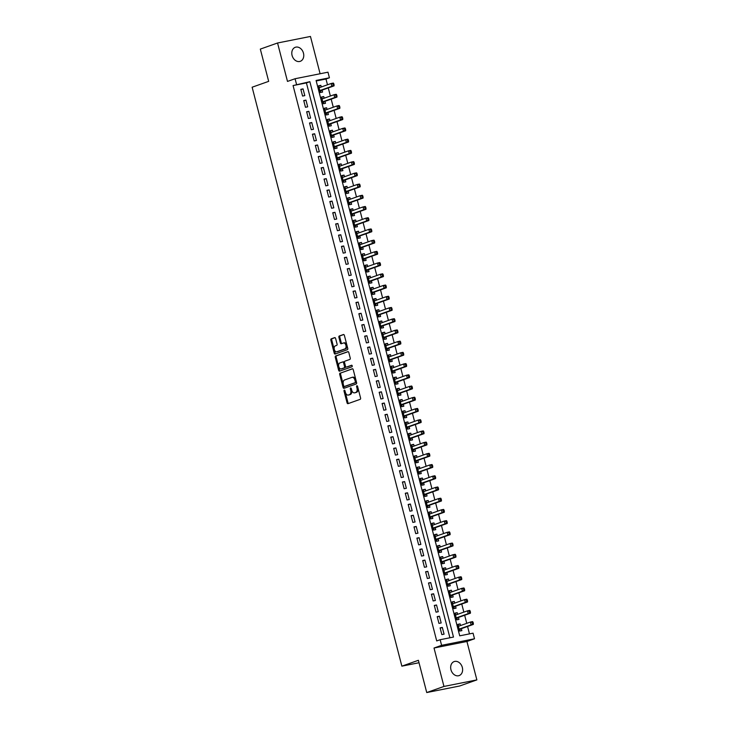 <?xml version="1.0" encoding="UTF-8"?>
<svg xmlns="http://www.w3.org/2000/svg" width="729" height="729" viewBox="0 0 729 729"><rect width="100%" height="100%" fill="white"/><g stroke="black" fill="none" stroke-linecap="round" stroke-linejoin="round"><path stroke-width="1.09" d="M344.298 390.152A0.802 0.501 -101.2 0 0 344.024 391.09L347.05 402.791A1.139 0.711 -101.2 0 0 348.006 403.656L360.181 399.337A1.139 0.711 -101.2 0 0 360.573 397.998L357.547 386.297A0.802 0.501 -101.2 0 0 356.599 386.625L356.991 388.147A3.645 2.278 -101.2 0 1 355.743 392.439L354.722 392.794A3.645 2.278 -101.2 0 1 354.531 392.849A3.645 2.278 -101.2 0 1 351.651 390.033L351.26 388.521A0.802 0.501 -101.2 0 0 350.312 388.858L350.704 390.37A3.645 2.278 -101.2 0 1 349.455 394.662L348.435 395.027A3.645 2.278 -101.2 0 1 348.234 395.082A3.645 2.278 -101.2 0 1 345.364 392.266L344.972 390.753A0.802 0.501 -101.2 0 0 344.298 390.152M344.872 390.507A0.802 0.501 -101.2 0 0 344.908 390.917L347.943 402.618A1.139 0.711 -101.2 0 0 348.553 403.456M357.456 386.042A0.802 0.501 -101.2 0 0 357.492 386.452L357.884 387.965L356.991 388.147M351.168 388.275A0.802 0.501 -101.2 0 0 351.205 388.685L351.597 390.197L350.704 390.37M292.083 55.44A7.436 5.777 70.5 0 0 300.266 61.318A7.436 5.777 70.5 0 0 303.474 53.171A7.436 5.777 70.5 0 0 295.291 47.294A7.436 5.777 70.5 0 0 292.083 55.44M450.95 669.714A7.436 5.777 70.5 0 0 459.124 675.592A7.436 5.777 70.5 0 0 462.332 667.454A7.436 5.777 70.5 0 0 454.158 661.577A7.436 5.777 70.5 0 0 450.95 669.714M335.622 338.493A1.139 0.711 -101.2 0 0 334.666 337.627L331.248 338.839A1.139 0.711 -101.2 0 0 330.857 340.179L334.219 353.173A1.139 0.711 -101.2 0 0 335.176 354.039L347.35 349.72A1.139 0.711 -101.2 0 0 347.742 348.38L344.38 335.386A1.139 0.711 -101.2 0 0 343.423 334.529L339.295 335.987A1.139 0.711 -101.2 0 0 338.903 337.327L340.343 342.894A1.139 0.711 -101.2 0 0 341.309 343.751L343.35 343.022A3.053 1.905 -101.2 0 1 343.514 342.976A3.053 1.905 -101.2 0 1 345.956 345.464A3.053 1.905 -101.2 0 1 344.872 348.918L336.862 351.761A3.053 1.905 -101.2 0 1 336.689 351.806A3.053 1.905 -101.2 0 1 334.256 349.319A3.053 1.905 -101.2 0 1 335.34 345.865L336.67 345.391A1.139 0.711 -101.2 0 0 337.062 344.052L335.622 338.493M296.521 84.345L295.072 78.732L327.977 72.189L329.426 77.803L316.085 80.454L459.717 635.825L473.057 633.173L474.506 638.786L441.601 645.329L440.152 639.716L453.493 637.064L309.861 81.694L293.076 85.566L436.707 640.937L440.152 639.716M426.738 692.55L443.961 686.445L476.866 679.902L459.644 686.007L426.738 692.55L418.391 660.292L401.861 666.16L252.134 87.216L268.673 81.356L260.326 49.098L277.558 42.993L287.49 81.42L295.072 78.732M476.866 679.902L466.924 641.474L434.019 648.017L443.961 686.445M434.019 648.017L441.601 645.329M340.106 373.093A1.139 0.711 -101.2 0 0 339.714 374.433L343.077 387.427A1.139 0.711 -101.2 0 0 344.033 388.293L356.208 383.973A1.139 0.711 -101.2 0 0 356.599 382.634L353.237 369.639A1.139 0.711 -101.2 0 0 352.28 368.774L340.999 372.911A1.139 0.711 -101.2 0 0 340.607 374.259L343.97 387.254A1.139 0.711 -101.2 0 0 344.58 388.101M338.648 370.305L335.285 357.31A1.139 0.711 -101.2 0 1 335.677 355.971L347.851 351.651A1.139 0.711 -101.2 0 1 348.808 352.508L350.248 358.076A1.139 0.711 -101.2 0 1 349.856 359.415L344.926 361.165A1.139 0.711 -101.2 0 0 344.535 362.504L345.482 366.195A1.139 0.711 -101.2 0 0 346.448 367.061L351.588 365.238A0.802 0.501 -101.2 0 1 351.989 366.778L339.605 371.161A1.139 0.711 -101.2 0 1 338.648 370.305L339.532 370.122L336.178 357.128L335.285 357.31M320.104 73.757L310.454 36.45L277.558 42.993M321.261 86.997L320.842 85.348L318.701 86.113M320.842 85.348L318.619 85.794L320.359 92.528L322.582 92.082L322.072 90.123M324.168 98.215L323.74 96.574L321.598 97.331M323.74 96.574L321.516 97.012L323.257 103.746L325.48 103.299L324.97 101.34M327.066 109.441L326.638 107.792L324.505 108.548M326.638 107.792L324.423 108.229L326.164 114.963L328.387 114.526L327.877 112.558M329.973 120.659L329.544 119.009L327.403 119.775M329.544 119.009L327.321 119.456L329.061 126.181L331.285 125.743L330.775 123.775M332.871 131.876L332.442 130.227L330.301 130.992M332.442 130.227L330.219 130.673L331.959 137.407L334.183 136.961L333.682 135.002M335.768 143.094L335.349 141.453L333.208 142.21M335.349 141.453L333.126 141.891L334.866 148.625L337.09 148.178L336.579 146.219M338.675 154.32L338.247 152.671L336.105 153.427M338.247 152.671L336.023 153.108L337.764 159.842L339.987 159.405L339.486 157.437M341.573 165.538L341.154 163.888L339.012 164.654M341.154 163.888L338.93 164.335L340.671 171.06L342.894 170.622L342.384 168.654M344.48 176.755L344.052 175.106L341.91 175.871M344.052 175.106L341.828 175.552L343.569 182.286L345.792 181.84L345.282 179.881M347.378 187.973L346.949 186.332L344.808 187.089M346.949 186.332L344.726 186.77L346.475 193.504L348.69 193.057L348.189 191.098M350.284 199.199L349.856 197.55L347.715 198.306M349.856 197.55L347.633 197.987L349.373 204.721L351.597 204.284L351.086 202.316M353.182 210.417L352.754 208.767L350.613 209.524M352.754 208.767L350.531 209.214L352.271 215.939L354.494 215.502L353.993 213.533M356.08 221.634L355.661 219.985L353.519 220.75M355.661 219.985L353.437 220.431L355.178 227.166L357.401 226.719L356.891 224.76M358.987 232.852L358.559 231.211L356.417 231.968M358.559 231.211L356.335 231.649L358.076 238.383L360.299 237.936L359.789 235.977M361.885 244.078L361.466 242.429L359.324 243.185M361.466 242.429L359.242 242.866L360.983 249.6L363.206 249.163L362.696 247.195M364.792 255.296L364.363 253.646L362.222 254.403M364.363 253.646L362.14 254.093L363.88 260.818L366.104 260.381L365.594 258.412M367.689 266.513L367.261 264.864L365.12 265.629M367.261 264.864L365.038 265.31L366.778 272.045L369.002 271.598L368.5 269.639M370.596 277.731L370.168 276.091L368.027 276.847M370.168 276.091L367.945 276.528L369.685 283.262L371.908 282.816L371.398 280.856M373.494 288.957L373.066 287.308L370.924 288.064M373.066 287.308L370.842 287.745L372.583 294.48L374.806 294.042L374.305 292.074M376.392 300.175L375.973 298.526L373.831 299.282M375.973 298.526L373.749 298.972L375.49 305.697L377.713 305.26L377.203 303.291M379.299 311.392L378.87 309.743L376.729 310.508M378.87 309.743L376.647 310.189L378.387 316.924L380.611 316.477L380.101 314.518M382.196 322.61L381.768 320.97L379.636 321.726M381.768 320.97L379.554 321.407L381.294 328.141L383.518 327.695L383.007 325.735M385.103 333.836L384.675 332.187L382.534 332.943M384.675 332.187L382.452 332.624L384.192 339.359L386.416 338.921L385.905 336.953M388.001 345.054L387.573 343.405L385.431 344.161M387.573 343.405L385.349 343.851L387.09 350.576L389.313 350.139L388.812 348.17M390.899 356.271L390.48 354.622L388.338 355.387M390.48 354.622L388.256 355.069L389.997 361.803L392.22 361.356L391.71 359.397M393.806 367.489L393.378 365.849L391.236 366.605M393.378 365.849L391.154 366.286L392.895 373.02L395.118 372.574L394.617 370.614M396.704 378.706L396.284 377.066L394.143 377.822M396.284 377.066L394.061 377.504L395.801 384.238L398.025 383.8L397.515 381.832M399.61 389.933L399.182 388.284L397.041 389.04M399.182 388.284L396.959 388.73L398.699 395.455L400.923 395.018L400.412 393.049M402.508 401.15L402.08 399.501L399.939 400.267M402.08 399.501L399.857 399.948L401.606 406.682L403.83 406.235L403.319 404.276M405.415 412.368L404.987 410.728L402.845 411.484M404.987 410.728L402.763 411.165L404.504 417.899L406.727 417.453L406.217 415.494M408.313 423.585L407.885 421.945L405.743 422.702M407.885 421.945L405.661 422.383L407.402 429.117L409.625 428.679L409.124 426.711M411.211 434.812L410.791 433.163L408.65 433.919M410.791 433.163L408.568 433.609L410.309 440.334L412.532 439.897L412.022 437.929M414.118 446.03L413.689 444.38L411.548 445.146M413.689 444.38L411.466 444.827L413.206 451.561L415.43 451.114L414.919 449.155M417.015 457.247L416.596 455.607L414.455 456.363M416.596 455.607L414.373 456.044L416.113 462.778L418.337 462.332L417.826 460.373M419.922 468.465L419.494 466.824L417.353 467.581M419.494 466.824L417.27 467.262L419.011 473.996L421.234 473.558L420.724 471.59M422.82 479.691L422.392 478.042L420.25 478.798M422.392 478.042L420.168 478.488L421.909 485.213L424.132 484.776L423.631 482.808M425.727 490.909L425.299 489.259L423.157 490.025M425.299 489.259L423.075 489.706L424.816 496.44L427.039 495.993L426.529 494.034M428.625 502.126L428.196 500.486L426.055 501.242M428.196 500.486L425.973 500.923L427.713 507.657L429.937 507.211L429.436 505.252M431.522 513.344L431.103 511.703L428.962 512.46M431.103 511.703L428.88 512.141L430.62 518.875L432.844 518.437L432.333 516.469M434.429 524.57L434.001 522.921L431.86 523.677M434.001 522.921L431.778 523.367L433.518 530.092L435.742 529.655L435.231 527.687M437.327 535.788L436.908 534.138L434.766 534.904M436.908 534.138L434.684 534.585L436.425 541.319L438.648 540.872L438.138 538.913M440.234 547.005L439.806 545.365L437.664 546.121M439.806 545.365L437.582 545.802L439.323 552.536L441.546 552.09L441.036 550.131M443.132 558.223L442.703 556.582L440.562 557.339M442.703 556.582L440.48 557.02L442.221 563.754L444.444 563.317L443.943 561.348M446.03 569.449L445.61 567.8L443.469 568.556M445.61 567.8L443.387 568.246L445.127 574.971L447.351 574.534L446.841 572.566M448.936 580.667L448.508 579.017L446.367 579.783M448.508 579.017L446.285 579.464L448.025 586.189L450.249 585.751L449.747 583.792M451.834 591.884L451.415 590.235L449.274 591M451.415 590.235L449.192 590.681L450.932 597.416L453.156 596.969L452.645 595.01M454.741 603.102L454.313 601.461L452.171 602.218M454.313 601.461L452.089 601.899L453.83 608.633L456.053 608.186L455.543 606.227M457.639 614.328L457.211 612.679L455.069 613.435M457.211 612.679L454.987 613.116L456.737 619.85L458.96 619.413L458.45 617.445M440.106 627.879L441.847 634.604L444.07 634.166L442.33 627.432L440.106 627.879M437.209 616.652L438.949 623.386L441.173 622.949L439.432 616.215L437.209 616.652M434.302 605.434L436.042 612.169L438.266 611.722L436.525 604.997L434.302 605.434M431.404 594.217L433.144 600.951L435.368 600.505L433.627 593.78L431.404 594.217M428.497 583L430.238 589.734L432.461 589.287L430.721 582.553L428.497 583M425.599 571.782L427.34 578.507L429.563 578.07L427.823 571.336L425.599 571.782M422.702 560.555L424.442 567.29L426.665 566.852L424.925 560.118L422.702 560.555M419.795 549.338L421.535 556.072L423.759 555.626L422.018 548.901L419.795 549.338M416.897 538.12L418.637 544.855L420.861 544.408L419.12 537.674L416.897 538.12M413.99 526.903L415.73 533.628L417.954 533.191L416.213 526.456L413.99 526.903M411.092 515.676L412.833 522.411L415.056 521.973L413.316 515.239L411.092 515.676M408.185 504.459L409.926 511.193L412.149 510.747L410.409 504.021L408.185 504.459M405.288 493.241L407.028 499.976L409.251 499.529L407.511 492.795L405.288 493.241M402.39 482.024L404.13 488.749L406.354 488.312L404.613 481.577L402.39 482.024M399.483 470.797L401.223 477.531L403.447 477.094L401.706 470.36L399.483 470.797M396.585 459.58L398.326 466.314L400.549 465.867L398.809 459.142L396.585 459.58M393.678 448.362L395.419 455.096L397.642 454.65L395.902 447.916L393.678 448.362M390.78 437.145L392.521 443.87L394.744 443.432L393.004 436.698L390.78 437.145M387.874 425.918L389.623 432.652L391.847 432.215L390.097 425.481L387.874 425.918M384.976 414.701L386.716 421.435L388.94 420.988L387.199 414.263L384.976 414.701M382.078 403.483L383.818 410.217L386.042 409.771L384.301 403.037L382.078 403.483M379.171 392.266L380.912 398.991L383.135 398.553L381.395 391.819L379.171 392.266M376.273 381.039L378.014 387.773L380.237 387.336L378.497 380.602L376.273 381.039M373.366 369.822L375.107 376.556L377.33 376.109L375.59 369.384L373.366 369.822M370.469 358.604L372.209 365.338L374.433 364.892L372.692 358.158L370.469 358.604M367.571 347.387L369.311 354.112L371.535 353.674L369.794 346.94L367.571 347.387M364.664 336.16L366.405 342.894L368.628 342.457L366.887 335.723L364.664 336.16M361.766 324.943L363.507 331.677L365.73 331.23L363.99 324.505L361.766 324.943M358.859 313.725L360.6 320.459L362.823 320.013L361.083 313.279L358.859 313.725M355.962 302.508L357.702 309.233L359.926 308.795L358.185 302.061L355.962 302.508M353.055 291.281L354.795 298.015L357.019 297.578L355.278 290.844L353.055 291.281M350.157 280.064L351.897 286.798L354.121 286.351L352.38 279.626L350.157 280.064M347.259 268.846L349 275.58L351.223 275.134L349.483 268.4L347.259 268.846M344.352 257.629L346.093 264.354L348.316 263.916L346.576 257.182L344.352 257.629M341.454 246.402L343.195 253.136L345.418 252.699L343.678 245.965L341.454 246.402M338.548 235.185L340.288 241.919L342.512 241.472L340.771 234.747L338.548 235.185M335.65 223.967L337.39 230.701L339.614 230.255L337.873 223.521L335.65 223.967M332.743 212.75L334.493 219.475L336.716 219.037L334.966 212.303L332.743 212.75M329.845 201.523L331.586 208.257L333.809 207.82L332.069 201.086L329.845 201.523M326.947 190.305L328.688 197.04L330.911 196.593L329.171 189.868L326.947 190.305M324.041 179.088L325.781 185.822L328.004 185.376L326.264 178.641L324.041 179.088M321.143 167.87L322.883 174.595L325.107 174.158L323.366 167.424L321.143 167.87M318.236 156.644L319.976 163.378L322.2 162.941L320.459 156.206L318.236 156.644M315.338 145.426L317.079 152.161L319.302 151.714L317.562 144.989L315.338 145.426M312.44 134.209L314.181 140.943L316.404 140.497L314.664 133.762L312.44 134.209M309.533 122.991L311.274 129.716L313.497 129.279L311.757 122.545L309.533 122.991M306.636 111.765L308.376 118.499L310.6 118.062L308.859 111.327L306.636 111.765M303.729 100.547L305.469 107.281L307.693 106.835L305.952 100.11L303.729 100.547M449.911 637.775L306.417 82.915L293.076 85.566M304.795 95.617L303.054 88.883L300.831 89.33L302.571 96.064L304.795 95.617M469.476 633.884L467.562 626.466M466.751 623.341L464.655 615.249M463.854 612.123L461.758 604.022M460.947 600.906L458.851 592.805M458.049 589.688L455.953 581.587M455.142 578.462L453.055 570.37M452.244 567.244L450.148 559.143M449.337 556.027L447.251 547.926M446.44 544.809L444.344 536.708M443.542 533.582L441.446 525.491M440.635 522.365L438.539 514.264M437.737 511.147L435.641 503.046M434.83 499.93L432.744 491.829M431.933 488.703L429.837 480.611M429.035 477.486L426.939 469.385M426.128 466.268L424.032 458.167M423.23 455.051L421.134 446.95M420.323 443.824L418.227 435.732M417.425 432.607L415.33 424.506M414.519 421.389L412.432 413.288M411.621 410.172L409.525 402.071M408.723 398.945L406.627 390.853M405.816 387.728L403.72 379.627M402.918 376.51L400.822 368.409M400.011 365.293L397.925 357.192M397.114 354.066L395.018 345.974M394.207 342.849L392.12 334.757M391.309 331.631L389.213 323.53M388.411 320.414L386.315 312.313M385.504 309.187L383.408 301.095M382.607 297.97L380.511 289.878M379.7 286.752L377.613 278.651M376.802 275.535L374.706 267.434M373.904 264.308L371.808 256.216M370.997 253.091L368.901 244.999M368.099 241.873L366.004 233.772M365.193 230.656L363.097 222.555M362.295 219.429L360.199 211.337M359.388 208.212L357.301 200.12M356.49 196.994L354.394 188.893M353.592 185.777L351.496 177.676M350.685 174.55L348.59 166.458M347.788 163.332L345.692 155.241M344.881 152.115L342.785 144.014M341.983 140.897L339.887 132.796M339.076 129.671L336.989 121.579M336.178 118.453L334.082 110.361M333.281 107.236L331.185 99.135M330.374 96.018L328.278 87.917M327.476 84.792L325.981 79.024L316.222 80.965M460.546 625.546L460.117 623.896L457.894 624.343L459.635 631.068L461.858 630.631L461.348 628.671M401.861 666.16L419.029 662.743M325.981 79.024L329.426 77.803M466.924 641.474L474.506 638.786M306.417 82.915L309.861 81.694M460.117 623.896L457.976 624.662M442.33 627.432L440.188 628.198M439.432 616.215L437.291 616.971M436.525 604.997L434.384 605.753M433.627 593.78L431.486 594.536M430.721 582.553L428.579 583.318M427.823 571.336L425.681 572.092M424.925 560.118L422.784 560.874M422.018 548.901L419.877 549.657M419.12 537.674L416.979 538.439M416.213 526.456L414.072 527.213M413.316 515.239L411.174 515.995M410.409 504.021L408.267 504.778M407.511 492.795L405.37 493.56M404.613 481.577L402.472 482.334M401.706 470.36L399.565 471.116M398.809 459.142L396.667 459.899M395.902 447.916L393.76 448.681M393.004 436.698L390.862 437.455M390.097 425.481L387.956 426.237M387.199 414.263L385.058 415.02M384.301 403.037L382.16 403.802M381.395 391.819L379.253 392.576M378.497 380.602L376.355 381.358M375.59 369.384L373.448 370.141M372.692 358.158L370.551 358.923M369.794 346.94L367.653 347.697M366.887 335.723L364.746 336.479M363.99 324.505L361.848 325.262M361.083 313.279L358.941 314.044M358.185 302.061L356.044 302.817M355.278 290.844L353.137 291.6M352.38 279.626L350.239 280.383M349.483 268.4L347.341 269.165M346.576 257.182L344.434 257.938M343.678 245.965L341.536 246.721M340.771 234.747L338.63 235.503M337.873 223.521L335.732 224.286M334.966 212.303L332.825 213.059M332.069 201.086L329.927 201.842M329.171 189.868L327.029 190.624M326.264 178.641L324.123 179.407M323.366 167.424L321.225 168.189M320.459 156.206L318.318 156.963M317.562 144.989L315.42 145.745M314.664 133.762L312.522 134.528M311.757 122.545L309.615 123.31M308.859 111.327L306.718 112.084M305.952 100.11L303.811 100.866M303.054 88.883L300.913 89.649M348.918 394.927A3.645 2.278 -101.2 0 0 349.127 394.899A3.645 2.278 -101.2 0 0 349.328 394.845L348.435 395.027M351.597 390.197A3.645 2.278 -101.2 0 1 350.339 394.489L349.328 394.845M355.214 392.694A3.645 2.278 -101.2 0 0 355.415 392.676A3.645 2.278 -101.2 0 0 355.615 392.621L354.722 392.794M357.884 387.965A3.645 2.278 -101.2 0 1 356.627 392.257L355.615 392.621M352.626 368.792L340.999 372.911M343.705 385.878A0.802 0.501 -101.2 0 0 344.38 386.479L355.069 382.698A0.802 0.501 -101.2 0 0 355.342 381.759L354.932 380.155A3.645 2.278 -101.2 0 0 352.052 377.349A3.645 2.278 -101.2 0 0 351.852 377.403L344.553 379.991A3.645 2.278 -101.2 0 0 343.295 384.283L343.705 385.878M345.182 386.324A0.802 0.501 -101.2 0 0 345.273 386.306L344.38 386.479M352.745 377.221A3.645 2.278 -101.2 0 1 352.945 377.166A3.645 2.278 -101.2 0 1 355.816 379.982L356.235 381.577A0.802 0.501 -101.2 0 1 355.952 382.515L345.273 386.306M348.198 351.66L336.57 355.788A1.139 0.711 -101.2 0 0 336.178 357.128M347.204 366.906A1.139 0.711 -101.2 0 0 347.332 366.878L351.879 365.265M339.796 362.978A3.053 1.905 -101.2 0 0 338.721 366.432A3.053 1.905 -101.2 0 0 341.154 368.92A3.053 1.905 -101.2 0 0 341.327 368.874L344.143 367.872A1.139 0.711 -101.2 0 0 344.535 366.532L343.587 362.842A1.139 0.711 -101.2 0 0 342.621 361.976L339.796 362.978M341.874 368.765A3.053 1.905 -101.2 0 0 342.047 368.746A3.053 1.905 -101.2 0 0 342.211 368.692L341.327 368.874M342.748 361.958L343.514 361.803A1.139 0.711 -101.2 0 1 344.471 362.668L345.428 366.35A1.139 0.711 -101.2 0 1 345.036 367.698L342.211 368.692M339.532 370.122A1.139 0.711 -101.2 0 0 340.151 370.97M337.409 351.651A3.053 1.905 -101.2 0 0 337.582 351.633A3.053 1.905 -101.2 0 0 337.746 351.588L336.862 351.761M344.243 342.849A3.053 1.905 -101.2 0 1 344.407 342.803A3.053 1.905 -101.2 0 1 346.84 345.291A3.053 1.905 -101.2 0 1 345.765 348.744L337.746 351.588M343.769 334.538L340.188 335.814A1.139 0.711 -101.2 0 0 339.796 337.153L341.236 342.712A1.139 0.711 -101.2 0 0 341.846 343.559M335.012 337.645L332.142 338.666A1.139 0.711 -101.2 0 0 331.75 340.006L335.103 353A1.139 0.711 -101.2 0 0 335.723 353.847M459.37 625.956L458.24 625.664M459.452 630.385L460.564 629.036A1.157 0.729 78.8 0 1 460.801 628.863L473.34 624.416L471.116 624.853L470.387 622.056L458.404 626.302M459.124 629.109L471.116 624.853L473.349 623.386L473.057 622.265L472.173 622.448L472.456 623.568M472.173 622.448L470.387 622.056L472.611 621.609L473.057 622.265M473.349 623.386L473.34 624.416M456.472 614.738L455.333 614.447M456.554 619.158L457.657 617.818A1.157 0.729 78.8 0 1 457.894 617.645L470.433 613.198L468.209 613.636L467.489 610.829L455.497 615.085M456.226 617.891L468.209 613.636L470.451 612.169L470.159 611.048L469.266 611.221L469.558 612.342M469.266 611.221L467.489 610.829L469.713 610.392L470.159 611.048M470.451 612.169L470.433 613.198M453.566 603.521L452.436 603.229M453.648 607.94L454.759 606.592A1.157 0.729 78.8 0 1 454.996 606.419L467.535 601.972L465.312 602.418L464.583 599.612L452.6 603.867M453.32 606.674L465.312 602.418L467.544 600.951L467.253 599.83L466.369 600.003L466.66 601.124M466.369 600.003L464.583 599.612L466.806 599.174L467.253 599.83M467.544 600.951L467.535 601.972M450.668 592.303L449.529 592.012M450.75 596.723L451.862 595.374A1.157 0.729 78.8 0 1 452.089 595.201L464.637 590.754L462.414 591.201L461.685 588.394L449.693 592.641M450.422 595.447L462.414 591.201L464.646 589.734L464.355 588.604L463.462 588.786L463.753 589.907M463.462 588.786L461.685 588.394L463.908 587.948L464.355 588.604M464.646 589.734L464.637 590.754M447.77 581.077L446.631 580.785M447.852 585.505L448.955 584.157A1.157 0.729 78.8 0 1 449.192 583.984L461.73 579.537L459.507 579.983L458.787 577.177L446.795 581.423M447.524 584.23L459.507 579.983L461.739 578.507L461.457 577.386L460.564 577.568L460.856 578.689M460.564 577.568L458.787 577.177L461.01 576.73L461.457 577.386M461.739 578.507L461.73 579.537M444.863 569.859L443.724 569.568M444.945 574.279L446.057 572.939A1.157 0.729 78.8 0 1 446.294 572.766L458.833 568.319L456.609 568.757L455.88 565.95L443.897 570.206M444.617 573.012L456.609 568.757L458.842 567.29L458.55 566.169L457.666 566.342L457.949 567.472M457.666 566.342L455.88 565.95L458.104 565.513L458.55 566.169M458.842 567.29L458.833 568.319M441.965 558.642L440.826 558.35M442.047 563.061L443.15 561.713A1.157 0.729 78.8 0 1 443.387 561.54L455.926 557.102L453.702 557.539L452.982 554.733L440.99 558.988M441.719 561.795L453.702 557.539L455.944 556.072L455.652 554.951L454.759 555.124L455.051 556.245M454.759 555.124L452.982 554.733L455.206 554.295L455.652 554.951M455.944 556.072L455.926 557.102M439.058 547.424L437.929 547.133M439.14 551.844L440.252 550.495A1.157 0.729 78.8 0 1 440.489 550.322L453.028 545.875L450.804 546.322L450.075 543.515L438.093 547.761M438.812 550.568L450.804 546.322L453.037 544.855L452.745 543.725L451.862 543.907L452.153 545.028M451.862 543.907L450.075 543.515L452.299 543.069L452.745 543.725M453.037 544.855L453.028 545.875M436.161 536.198L435.022 535.906M436.243 540.626L437.345 539.278A1.157 0.729 78.8 0 1 437.582 539.105L450.121 534.658L447.898 535.104L447.178 532.298L435.186 536.544M435.915 539.351L447.898 535.104L450.139 533.628L449.848 532.507L448.955 532.689L449.246 533.81M448.955 532.689L447.178 532.298L449.401 531.851L449.848 532.507M450.139 533.628L450.121 534.658M433.263 524.98L432.124 524.689M433.345 529.4L434.448 528.06A1.157 0.729 78.8 0 1 434.684 527.887L447.223 523.44L445 523.878L444.271 521.071L432.288 525.327M433.008 528.133L445 523.878L447.232 522.411L446.941 521.29L446.057 521.463L446.348 522.593M446.057 521.463L444.271 521.071L446.494 520.634L446.941 521.29M447.232 522.411L447.223 523.44M430.356 513.763L429.217 513.471M430.438 518.182L431.55 516.834A1.157 0.729 78.8 0 1 431.787 516.67L444.326 512.223L442.102 512.66L441.373 509.853L429.381 514.109M430.11 516.916L442.102 512.66L444.335 511.193L444.043 510.072L443.15 510.245L443.442 511.366M443.15 510.245L441.373 509.853L443.596 509.416L444.043 510.072M444.335 511.193L444.326 512.223M427.458 502.545L426.319 502.254M427.54 506.965L428.643 505.616A1.157 0.729 78.8 0 1 428.88 505.443L441.419 500.996L439.195 501.443L438.475 498.636L426.483 502.892M427.212 505.689L439.195 501.443L441.428 499.976L441.145 498.855L440.252 499.028L440.544 500.149M440.252 499.028L438.475 498.636L440.699 498.189L441.145 498.855M441.428 499.976L441.419 500.996M424.551 491.319L423.412 491.027M424.633 495.747L425.745 494.399A1.157 0.729 78.8 0 1 425.982 494.226L438.521 489.779L436.297 490.225L435.568 487.419L423.585 491.665M424.305 494.472L436.297 490.225L438.53 488.749L438.238 487.628L437.354 487.81L437.637 488.931M437.354 487.81L435.568 487.419L437.792 486.972L438.238 487.628M438.53 488.749L438.521 489.779M421.654 480.101L420.515 479.81M421.736 484.521L422.838 483.181A1.157 0.729 78.8 0 1 423.075 483.008L435.614 478.561L433.391 478.999L432.671 476.192L420.679 480.447M421.408 483.254L433.391 478.999L435.632 477.531L435.341 476.411L434.448 476.584L434.739 477.714M434.448 476.584L432.671 476.192L434.894 475.755L435.341 476.411M435.632 477.531L435.614 478.561M418.747 468.884L417.617 468.592M418.829 473.303L419.94 471.955A1.157 0.729 78.8 0 1 420.177 471.791L432.716 467.344L430.493 467.781L429.764 464.974L417.781 469.23M418.501 472.037L430.493 467.781L432.725 466.314L432.434 465.193L431.55 465.366L431.841 466.487M431.55 465.366L429.764 464.974L431.987 464.537L432.434 465.193M432.725 466.314L432.716 467.344M415.849 457.666L414.71 457.375M415.931 462.086L417.034 460.737A1.157 0.729 78.8 0 1 417.27 460.564L429.818 456.117L427.595 456.564L426.866 453.757L414.874 458.012M415.603 460.81L427.595 456.564L429.828 455.096L429.536 453.976L428.643 454.149L428.934 455.27M428.643 454.149L426.866 453.757L429.089 453.31L429.536 453.976M429.828 455.096L429.818 456.117M412.951 446.44L411.812 446.148M413.033 450.868L414.136 449.52A1.157 0.729 78.8 0 1 414.373 449.346L426.912 444.9L424.688 445.346L423.968 442.539L411.976 446.786M412.696 449.593L424.688 445.346L426.921 443.87L426.629 442.749L425.745 442.931L426.037 444.052M425.745 442.931L423.968 442.539L426.183 442.093L426.629 442.749M426.921 443.87L426.912 444.9M410.044 435.222L408.905 434.931M410.126 439.642L411.238 438.302A1.157 0.729 78.8 0 1 411.475 438.129L424.014 433.682L421.79 434.119L421.061 431.322L409.069 435.568M409.798 438.375L421.79 434.119L424.023 432.652L423.731 431.532L422.838 431.705L423.13 432.835M422.838 431.705L421.061 431.322L423.285 430.875L423.731 431.532M424.023 432.652L424.014 433.682M407.147 424.005L406.007 423.713M407.229 428.424L408.331 427.076A1.157 0.729 78.8 0 1 408.568 426.912L421.107 422.465L418.883 422.902L418.164 420.095L406.171 424.351M406.9 427.158L418.883 422.902L421.116 421.435L420.833 420.314L419.94 420.487L420.232 421.608M419.94 420.487L418.164 420.095L420.387 419.658L420.833 420.314M421.116 421.435L421.107 422.465M404.24 412.787L403.11 412.496M404.322 417.207L405.433 415.858A1.157 0.729 78.8 0 1 405.67 415.685L418.209 411.238L415.986 411.685L415.257 408.878L403.274 413.133M403.994 415.931L415.986 411.685L418.218 410.217L417.927 409.097L417.043 409.27L417.325 410.391M417.043 409.27L415.257 408.878L417.48 408.44L417.927 409.097M418.218 410.217L418.209 411.238M401.342 401.561L400.203 401.269M401.424 405.989L402.526 404.641A1.157 0.729 78.8 0 1 402.763 404.467L415.302 400.021L413.079 400.467L412.359 397.66L400.367 401.907M401.096 404.713L413.079 400.467L415.32 398.991L415.029 397.87L414.136 398.052L414.427 399.173M414.136 398.052L412.359 397.66L414.582 397.214L415.029 397.87M415.32 398.991L415.302 400.021M398.435 390.343L397.305 390.051M398.517 394.763L399.629 393.423A1.157 0.729 78.8 0 1 399.866 393.25L412.404 388.803L410.181 389.24L409.452 386.443L397.469 390.689M398.189 393.496L410.181 389.24L412.414 387.773L412.122 386.652L411.238 386.826L411.53 387.956M411.238 386.826L409.452 386.443L411.675 385.996L412.122 386.652M412.414 387.773L412.404 388.803M395.537 379.126L394.398 378.834M395.619 383.545L396.731 382.196A1.157 0.729 78.8 0 1 396.959 382.032L409.507 377.586L407.283 378.023L406.554 375.216L394.562 379.472M395.291 382.278L407.283 378.023L409.516 376.556L409.224 375.435L408.331 375.608L408.623 376.729M408.331 375.608L406.554 375.216L408.778 374.779L409.224 375.435M409.516 376.556L409.507 377.586M392.639 367.908L391.5 367.616M392.721 372.328L393.824 370.979A1.157 0.729 78.8 0 1 394.061 370.806L406.6 366.359L404.376 366.805L403.656 363.999L391.664 368.254M392.393 371.052L404.376 366.805L406.609 365.338L406.326 364.218L405.433 364.391L405.725 365.511M405.433 364.391L403.656 363.999L405.88 363.561L406.326 364.218M406.609 365.338L406.6 366.359M389.733 356.681L388.593 356.39M389.815 361.11L390.926 359.762A1.157 0.729 78.8 0 1 391.163 359.588L403.702 355.141L401.479 355.588L400.75 352.781L388.767 357.028M389.486 359.834L401.479 355.588L403.711 354.112L403.419 352.991L402.526 353.173L402.818 354.294M402.526 353.173L400.75 352.781L402.973 352.335L403.419 352.991M403.711 354.112L403.702 355.141M386.835 345.464L385.696 345.172M386.917 349.884L388.019 348.544A1.157 0.729 78.8 0 1 388.256 348.371L400.795 343.924L398.572 344.361L397.852 341.564L385.86 345.81M386.589 348.617L398.572 344.361L400.813 342.894L400.522 341.773L399.629 341.947L399.92 343.077M399.629 341.947L397.852 341.564L400.075 341.117L400.522 341.773M400.813 342.894L400.795 343.924M383.928 334.247L382.798 333.955M384.01 338.666L385.122 337.327A1.157 0.729 78.8 0 1 385.359 337.153L397.897 332.706L395.674 333.144L394.945 330.337L382.962 334.593M383.682 337.399L395.674 333.144L397.906 331.677L397.615 330.556L396.731 330.729L397.013 331.85M396.731 330.729L394.945 330.337L397.168 329.9L397.615 330.556M397.906 331.677L397.897 332.706M381.03 323.029L379.891 322.737M381.112 327.449L382.215 326.1A1.157 0.729 78.8 0 1 382.452 325.927L394.99 321.48L392.767 321.926L392.047 319.12L380.055 323.375M380.784 326.173L392.767 321.926L395.009 320.459L394.717 319.338L393.824 319.512L394.116 320.632M393.824 319.512L392.047 319.12L394.271 318.682L394.717 319.338M395.009 320.459L394.99 321.48M378.132 311.812L376.993 311.511M378.214 316.231L379.317 314.882A1.157 0.729 78.8 0 1 379.554 314.709L392.093 310.262L389.869 310.709L389.14 307.902L377.157 312.149M377.877 314.955L389.869 310.709L392.102 309.233L391.81 308.112L390.926 308.294L391.218 309.415M390.926 308.294L389.14 307.902L391.364 307.456L391.81 308.112M392.102 309.233L392.093 310.262M375.225 300.585L374.086 300.293M375.307 305.004L376.419 303.665A1.157 0.729 78.8 0 1 376.647 303.492L389.195 299.045L386.971 299.482L386.242 296.685L374.25 300.931M374.979 303.738L386.971 299.482L389.204 298.015L388.912 296.894L388.019 297.077L388.311 298.197M388.019 297.077L386.242 296.685L388.466 296.238L388.912 296.894M389.204 298.015L389.195 299.045M372.328 289.367L371.189 289.076M372.41 293.787L373.512 292.447A1.157 0.729 78.8 0 1 373.749 292.274L386.288 287.827L384.065 288.265L383.345 285.458L371.353 289.714M372.082 292.52L384.065 288.265L386.297 286.798L386.015 285.677L385.122 285.85L385.413 286.971M385.122 285.85L383.345 285.458L385.568 285.021L386.015 285.677M386.297 286.798L386.288 287.827M369.421 278.15L368.282 277.858M369.503 282.57L370.614 281.221A1.157 0.729 78.8 0 1 370.851 281.048L383.39 276.601L381.167 277.047L380.438 274.241L368.455 278.496M369.175 281.294L381.167 277.047L383.399 275.58L383.108 274.459L382.224 274.633L382.506 275.753M382.224 274.633L380.438 274.241L382.661 273.803L383.108 274.459M383.399 275.58L383.39 276.601M366.523 266.932L365.384 266.632M366.605 271.352L367.708 270.003A1.157 0.729 78.8 0 1 367.945 269.83L380.483 265.383L378.26 265.83L377.54 263.023L365.548 267.27M366.277 270.076L378.26 265.83L380.502 264.354L380.21 263.233L379.317 263.415L379.609 264.536M379.317 263.415L377.54 263.023L379.763 262.577L380.21 263.233M380.502 264.354L380.483 265.383M363.616 255.706L362.486 255.414M363.698 260.125L364.81 258.786A1.157 0.729 78.8 0 1 365.047 258.613L377.586 254.166L375.362 254.603L374.633 251.806L362.65 256.052M363.37 258.859L375.362 254.603L377.595 253.136L377.303 252.015L376.419 252.198L376.711 253.318M376.419 252.198L374.633 251.806L376.857 251.359L377.303 252.015M377.595 253.136L377.586 254.166M360.718 244.488L359.579 244.197M360.8 248.908L361.903 247.568A1.157 0.729 78.8 0 1 362.14 247.395L374.679 242.948L372.464 243.386L371.735 240.579L359.743 244.835M360.472 247.641L372.464 243.386L374.697 241.919L374.405 240.798L373.512 240.971L373.804 242.092M373.512 240.971L371.735 240.579L373.959 240.142L374.405 240.798M374.697 241.919L374.679 242.948M357.821 233.271L356.681 232.979M357.903 237.69L359.005 236.342A1.157 0.729 78.8 0 1 359.242 236.169L371.781 231.722L369.557 232.168L368.828 229.362L356.846 233.617M357.565 236.415L369.557 232.168L371.79 230.701L371.498 229.58L370.614 229.753L370.906 230.874M370.614 229.753L368.828 229.362L371.052 228.924L371.498 229.58M371.79 230.701L371.781 231.722M354.914 222.053L353.775 221.753M354.996 226.473L356.107 225.124A1.157 0.729 78.8 0 1 356.344 224.951L368.883 220.504L366.66 220.951L365.931 218.144L353.939 222.391M354.668 225.197L366.66 220.951L368.892 219.484L368.601 218.354L367.708 218.536L367.999 219.657M367.708 218.536L365.931 218.144L368.154 217.698L368.601 218.354M368.892 219.484L368.883 220.504M352.016 210.827L350.877 210.535M352.098 215.255L353.201 213.907A1.157 0.729 78.8 0 1 353.437 213.734L365.976 209.287L363.753 209.724L363.033 206.927L351.041 211.173M351.77 213.98L363.753 209.724L365.985 208.257L365.703 207.136L364.81 207.318L365.101 208.439M364.81 207.318L363.033 206.927L365.256 206.48L365.703 207.136M365.985 208.257L365.976 209.287M349.109 199.609L347.979 199.318M349.191 204.029L350.303 202.689A1.157 0.729 78.8 0 1 350.54 202.516L363.078 198.069L360.855 198.507L360.126 195.7L348.143 199.956M348.863 202.762L360.855 198.507L363.088 197.04L362.796 195.919L361.912 196.092L362.195 197.213M361.912 196.092L360.126 195.7L362.349 195.263L362.796 195.919M363.088 197.04L363.078 198.069M346.211 188.392L345.072 188.1M346.293 192.811L347.396 191.463A1.157 0.729 78.8 0 1 347.633 191.29L360.172 186.843L357.948 187.289L357.228 184.483L345.236 188.738M345.965 191.536L357.948 187.289L360.19 185.822L359.898 184.701L359.005 184.874L359.297 185.995M359.005 184.874L357.228 184.483L359.452 184.045L359.898 184.701M360.19 185.822L360.172 186.843M343.304 177.174L342.174 176.874M343.386 181.594L344.498 180.245A1.157 0.729 78.8 0 1 344.735 180.072L357.274 175.625L355.05 176.072L354.321 173.265L342.338 177.512M343.058 180.318L355.05 176.072L357.283 174.605L356.991 173.475L356.107 173.657L356.399 174.778M356.107 173.657L354.321 173.265L356.545 172.819L356.991 173.475M357.283 174.605L357.274 175.625M340.407 165.948L339.267 165.656M340.489 170.376L341.6 169.028A1.157 0.729 78.8 0 1 341.828 168.855L354.376 164.408L352.153 164.845L351.424 162.048L339.432 166.294M340.161 169.101L352.153 164.845L354.385 163.378L354.094 162.257L353.201 162.439L353.492 163.56M353.201 162.439L351.424 162.048L353.647 161.601L354.094 162.257M354.385 163.378L354.376 164.408M337.509 154.73L336.37 154.439M337.591 159.15L338.693 157.81A1.157 0.729 78.8 0 1 338.93 157.637L351.469 153.19L349.246 153.628L348.526 150.821L336.534 155.077M337.263 157.883L349.246 153.628L351.478 152.161L351.196 151.04L350.303 151.213L350.594 152.334M350.303 151.213L348.526 150.821L350.749 150.384L351.196 151.04M351.478 152.161L351.469 153.19M334.602 143.513L333.463 143.221M334.684 147.932L335.796 146.584A1.157 0.729 78.8 0 1 336.033 146.411L348.571 141.964L346.348 142.41L345.619 139.603L333.627 143.859M334.356 146.657L346.348 142.41L348.58 140.943L348.289 139.822L347.396 139.995L347.687 141.116M347.396 139.995L345.619 139.603L347.842 139.166L348.289 139.822M348.58 140.943L348.571 141.964M331.704 132.295L330.565 132.004M331.786 136.715L332.889 135.366A1.157 0.729 78.8 0 1 333.126 135.193L345.664 130.746L343.441 131.193L342.721 128.386L330.729 132.632M331.458 135.439L343.441 131.193L345.674 129.726L345.391 128.596L344.498 128.778L344.79 129.899M344.498 128.778L342.721 128.386L344.945 127.94L345.391 128.596M345.674 129.726L345.664 130.746M328.797 121.069L327.667 120.777M328.879 125.497L329.991 124.149A1.157 0.729 78.8 0 1 330.228 123.976L342.767 119.529L340.543 119.966L339.814 117.169L327.831 121.415M328.551 124.222L340.543 119.966L342.776 118.499L342.484 117.378L341.6 117.56L341.883 118.681M341.6 117.56L339.814 117.169L342.038 116.722L342.484 117.378M342.776 118.499L342.767 119.529M325.899 109.851L324.76 109.56M325.981 114.271L327.084 112.931A1.157 0.729 78.8 0 1 327.321 112.758L339.86 108.311L337.636 108.749L336.916 105.942L324.924 110.197M325.653 113.004L337.636 108.749L339.878 107.281L339.586 106.161L338.693 106.334L338.985 107.455M338.693 106.334L336.916 105.942L339.14 105.505L339.586 106.161M339.878 107.281L339.86 108.311M323.002 98.634L321.863 98.342M323.084 103.053L324.186 101.705A1.157 0.729 78.8 0 1 324.423 101.531L336.962 97.085L334.739 97.531L334.01 94.724L322.027 98.98M322.747 101.787L334.739 97.531L336.971 96.064L336.68 94.943L335.796 95.116L336.087 96.237M335.796 95.116L334.01 94.724L336.233 94.287L336.68 94.943M336.971 96.064L336.962 97.085M320.095 87.416L318.956 87.125M320.177 91.836L321.289 90.487A1.157 0.729 78.8 0 1 321.516 90.314L334.064 85.867L331.841 86.314L331.112 83.507L319.12 87.753M319.849 90.56L331.841 86.314L334.073 84.846L333.782 83.717L332.889 83.899L333.18 85.02M332.889 83.899L331.112 83.507L333.335 83.06L333.782 83.717M334.073 84.846L334.064 85.867M344.908 390.917L344.024 391.09M357.492 386.452L356.599 386.625M351.205 388.685L350.312 388.858M350.339 394.489L349.455 394.662M356.627 392.257L355.743 392.439M347.943 402.618L347.05 402.791M343.97 387.254L343.077 387.427M340.607 374.259L339.714 374.433M355.952 382.515L355.069 382.698M356.235 381.577L355.342 381.759M355.816 379.982L354.932 380.155M336.57 355.788L335.677 355.971M347.332 366.878L346.448 367.061M345.036 367.698L344.143 367.872M345.428 366.35L344.535 366.532M344.471 362.668L343.587 362.842M345.765 348.744L344.872 348.918M341.236 342.712L340.343 342.894M339.796 337.153L338.903 337.327M340.188 335.814L339.295 335.987M335.103 353L334.219 353.173M331.75 340.006L330.857 340.179M332.142 338.666L331.248 338.839M460.564 629.036L459.179 629.309M460.801 628.863L459.152 629.191M457.657 617.818L456.281 618.092M457.894 617.645L456.245 617.973M454.759 606.592L453.374 606.874M454.996 606.419L453.347 606.747M451.862 595.374L450.476 595.648M452.089 595.201L450.44 595.529M448.955 584.157L447.57 584.43M449.192 583.984L447.542 584.312M446.057 572.939L444.672 573.213M446.294 572.766L444.635 573.094M443.15 561.713L441.765 561.995M443.387 561.54L441.738 561.877M440.252 550.495L438.867 550.769M440.489 550.322L438.84 550.65M437.345 539.278L435.969 539.551M437.582 539.105L435.933 539.433M434.448 528.06L433.062 528.334M434.684 527.887L433.035 528.215M431.55 516.834L430.165 517.116M431.787 516.67L430.128 516.998M428.643 505.616L427.258 505.89M428.88 505.443L427.23 505.771M425.745 494.399L424.36 494.672M425.982 494.226L424.324 494.554M422.838 483.181L421.453 483.455M423.075 483.008L421.426 483.336M419.94 471.955L418.555 472.237M420.177 471.791L418.528 472.119M417.034 460.737L415.658 461.01M417.27 460.564L415.621 460.892M414.136 449.52L412.751 449.793M414.373 449.346L412.723 449.675M411.238 438.302L409.853 438.576M411.475 438.129L409.816 438.457M408.331 427.076L406.946 427.358M408.568 426.912L406.919 427.24M405.433 415.858L404.048 416.131M405.67 415.685L404.021 416.013M402.526 404.641L401.15 404.914M402.763 404.467L401.114 404.795M399.629 393.423L398.244 393.696M399.866 393.25L398.216 393.578M396.731 382.196L395.346 382.479M396.959 382.032L395.309 382.361M393.824 370.979L392.439 371.252M394.061 370.806L392.412 371.134M390.926 359.762L389.541 360.035M391.163 359.588L389.505 359.916M388.019 348.544L386.634 348.817M388.256 348.371L386.607 348.699M385.122 337.327L383.736 337.6M385.359 337.153L383.709 337.481M382.215 326.1L380.839 326.373M382.452 325.927L380.802 326.255M379.317 314.882L377.932 315.156M379.554 314.709L377.904 315.037M376.419 303.665L375.034 303.938M376.647 303.492L374.998 303.82M373.512 292.447L372.127 292.721M373.749 292.274L372.1 292.602M370.614 281.221L369.229 281.494M370.851 281.048L369.193 281.376M367.708 270.003L366.322 270.277M367.945 269.83L366.295 270.158M364.81 258.786L363.425 259.059M365.047 258.613L363.397 258.941M361.903 247.568L360.527 247.842M362.14 247.395L360.49 247.723M359.005 236.342L357.62 236.615M359.242 236.169L357.593 236.497M356.107 225.124L354.722 225.398M356.344 224.951L354.686 225.279M353.201 213.907L351.815 214.18M353.437 213.734L351.788 214.062M350.303 202.689L348.918 202.963M350.54 202.516L348.89 202.844M347.396 191.463L346.011 191.745M347.633 191.29L345.983 191.618M344.498 180.245L343.113 180.519M344.735 180.072L343.086 180.4M341.6 169.028L340.215 169.301M341.828 168.855L340.179 169.183M338.693 157.81L337.308 158.084M338.93 157.637L337.281 157.965M335.796 146.584L334.411 146.866M336.033 146.411L334.374 146.739M332.889 135.366L331.504 135.64M333.126 135.193L331.476 135.521M329.991 124.149L328.606 124.422M330.228 123.976L328.579 124.304M327.084 112.931L325.708 113.205M327.321 112.758L325.672 113.086M324.186 101.705L322.801 101.987M324.423 101.531L322.774 101.86M321.289 90.487L319.903 90.76M321.516 90.314L319.867 90.642M349.127 394.899L348.234 395.082M355.415 392.676L354.531 392.849M345.227 386.315L344.334 386.498M352.945 377.166L352.052 377.349M347.268 366.897L346.384 367.07M342.047 368.746L341.154 368.92M343.578 361.784L342.685 361.967M337.582 351.633L336.689 351.806M344.407 342.803L343.514 342.976"/></g></svg>
